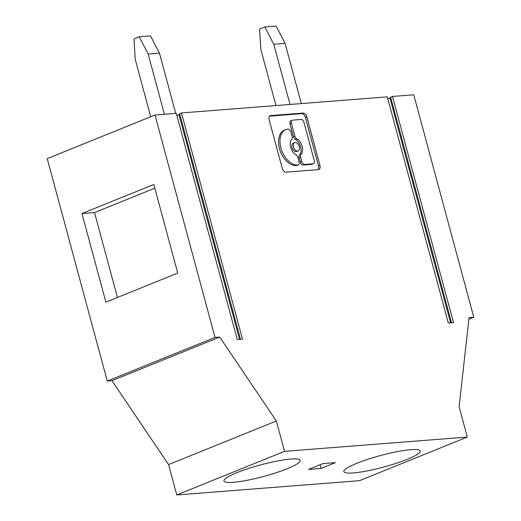 <?xml version="1.0" encoding="UTF-8"?>
<svg xmlns="http://www.w3.org/2000/svg" width="521" height="521" viewBox="0 0 521 521"><rect width="100%" height="100%" fill="white"/><g stroke="black" fill="none" stroke-linecap="round" stroke-linejoin="round"><path stroke-width="0.78" d="M356.898 463.28A39.498 5.965 164.9 0 0 343.886 471.609A39.498 5.965 164.9 0 0 366.953 470.958A39.498 5.965 164.9 0 0 407.142 459.353A39.498 5.965 164.9 0 0 420.16 451.03A39.498 5.965 164.9 0 0 397.093 451.674A39.498 5.965 164.9 0 0 356.898 463.28M181.458 112.946L387.285 96.86L448.32 323.059L453.517 322.655L392.489 96.457L413.752 94.796L473.771 317.224L469.056 317.589L459.118 406.712L467.304 437.06L359.542 480.668L176.782 494.95L168.589 464.602L111.956 380.682L107.248 381.046L47.229 158.618L154.991 115.011L176.254 113.35L237.289 339.549L242.493 339.145L181.458 112.946L179.608 113.689L240.481 339.301M467.304 437.06L284.538 451.342L176.782 494.95M287.182 468.731A39.498 5.965 -15.1 0 1 246.993 480.329A39.498 5.965 -15.1 0 1 223.926 480.981A39.498 5.965 -15.1 0 1 236.938 472.651A39.498 5.965 -15.1 0 1 277.133 461.052A39.498 5.965 -15.1 0 1 300.2 460.401A39.498 5.965 -15.1 0 1 287.182 468.731M321.138 468.425L335.504 462.609L322.942 463.586L308.575 469.401L321.138 468.425L320.141 464.725M179.608 113.689L178.931 114.581L239.582 339.366M178.931 114.581L176.821 115.434M284.538 451.342L276.351 420.988L219.719 337.074L215.004 337.439L154.991 115.011M306.83 116.828A4.161 2.579 68 0 0 303.111 113.064L270.718 115.59A4.161 2.579 68 0 0 270.23 115.708A4.161 2.579 68 0 0 269.142 119.771L282.258 168.374A4.161 2.579 68 0 0 285.977 172.145L318.37 169.612A4.161 2.579 68 0 0 318.859 169.494A4.161 2.579 68 0 0 319.946 165.431L306.83 116.828L305.391 117.407A4.161 2.579 68 0 0 301.672 113.643L269.611 116.15M318.044 169.638A4.161 2.579 68 0 0 318.507 166.01L305.391 117.407M296.403 165.541A3.119 1.934 68 0 0 296.775 165.457L298.207 164.877A3.119 1.934 68 0 0 299.021 161.823L297.804 157.303A3.119 1.934 68 0 0 295.961 154.711A9.02 5.588 68 0 1 290.64 147.215A9.02 5.588 68 0 1 291.78 139.218A3.119 1.934 68 0 0 292.177 136.45L290.959 131.924A3.119 1.934 68 0 0 288.165 129.097L288.009 129.11A18.789 11.644 68 0 0 285.795 129.625A18.789 11.644 68 0 0 280.897 147.977A18.789 11.644 68 0 0 297.68 164.975L296.247 165.554L297.68 164.975M285.795 129.625L284.362 130.211A18.789 11.644 68 0 0 279.458 148.557A18.789 11.644 68 0 0 296.247 165.554M303.15 165.014A3.119 1.934 68 0 1 300.356 162.187L299.139 157.668L300.571 157.088L301.796 161.608A3.119 1.934 68 0 0 304.583 164.434L303.15 165.014L311.649 164.349A3.119 1.934 68 0 0 312.014 164.265L313.453 163.685A3.119 1.934 68 0 0 314.267 160.631L303.919 122.298A3.119 1.934 68 0 0 301.131 119.472L292.633 120.136A3.119 1.934 68 0 0 292.268 120.221A3.119 1.934 68 0 0 291.447 123.269L294.945 136.228A3.119 1.934 68 0 0 296.788 138.827L295.355 139.407A9.02 5.588 68 0 1 300.676 146.902A9.02 5.588 68 0 1 299.536 154.9A3.119 1.934 68 0 0 299.139 157.668M292.268 120.221L290.829 120.8A3.119 1.934 68 0 0 290.015 123.855L293.512 136.815A3.119 1.934 68 0 0 295.355 139.407M294.684 142.585L293.245 143.164A4.513 2.794 68 0 0 292.073 147.573A4.513 2.794 68 0 0 296.631 151.526L298.064 150.947A4.513 2.794 68 0 0 299.243 146.544A4.513 2.794 68 0 0 294.684 142.585A4.513 2.794 68 0 0 293.505 146.994A4.513 2.794 68 0 0 298.064 150.947M297.843 164.962A3.119 1.934 68 0 0 298.207 164.877M300.571 157.088A3.119 1.934 68 0 1 300.969 154.314A9.02 5.588 68 0 0 302.115 146.316A9.02 5.588 68 0 0 296.788 138.827M313.453 163.685A3.119 1.934 68 0 1 313.082 163.77L304.583 164.434M392.489 96.457L390.639 97.206L389.962 98.091L450.613 322.883M390.639 97.206L451.512 322.812M389.962 98.091L387.852 98.944M468.88 319.204L473.771 317.224M107.248 381.046L215.004 337.439M81.973 213.558L105.88 302.154L177.72 273.076L153.812 184.486L81.973 213.558L94.535 212.575L154.815 188.185M94.535 212.575L117.446 297.471M219.719 337.074L111.956 380.682M276.351 420.988L168.589 464.602M290.021 104.46L273.766 44.226L285.072 43.341L276.137 26.05L264.831 26.936L273.766 44.226M275.974 105.561L260.839 49.456L259.601 29.052L264.831 26.936M301.327 103.575L285.072 43.341M164.408 114.275L148.153 54.041L159.459 53.155L150.523 35.864L139.218 36.75L148.153 54.041M150.725 116.737L135.226 59.27L133.988 38.867L139.218 36.75M175.714 113.389L159.459 53.155M318.507 166.01L319.946 165.431M270.718 115.59L269.8 115.968M303.111 113.064L301.672 113.643M300.356 162.187L301.796 161.608M313.082 163.77L311.649 164.349M290.015 123.855L291.447 123.269M293.512 136.815L294.945 136.228M300.969 154.314L299.536 154.9"/></g></svg>
